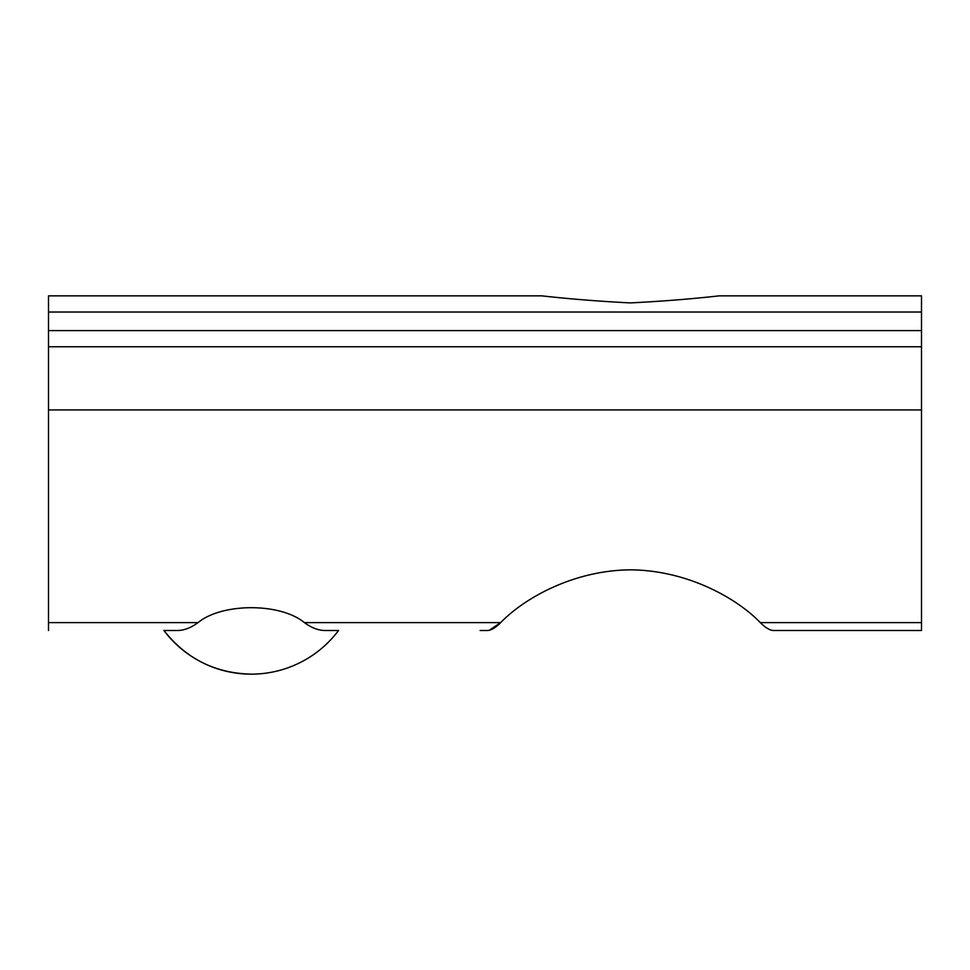 <?xml version="1.0" encoding="UTF-8"?>
<svg xmlns="http://www.w3.org/2000/svg" width="970" height="970" viewBox="0 0 970 970"><rect width="100%" height="100%" fill="white"/><g stroke="black" fill="none" stroke-linecap="round" stroke-linejoin="round"><path stroke-width="1.45" d="M251.23 674.15A109.125 109.125 0 0 0 338.53 630.5L325.023 630.5C318.354 630.439 311.491 627.808 304.422 622.619C280.451 602.734 222.166 602.722 198.038 622.619C190.969 627.808 184.106 630.439 177.449 630.5L163.93 630.5A109.125 109.125 0 0 0 251.23 674.15C215.279 673.301 186.179 658.751 163.93 630.5M812.375 295.85L719.243 295.85C690.979 299.015 661.334 301.367 630.282 302.907C599.533 301.355 570.02 299.002 541.757 295.85L48.5 295.85L48.5 630.5M921.5 630.5L773.454 630.5C769.853 630.379 765.476 627.76 760.31 622.619C736.472 597.847 686.905 570.251 630.597 569.851C574.301 570.154 524.564 597.811 500.69 622.619C524.528 597.847 574.094 570.251 630.403 569.851C686.699 570.154 736.436 597.811 760.31 622.619C765.476 627.748 769.853 630.379 773.454 630.5L921.5 630.5L921.5 295.85L719.243 295.85M541.757 295.85L448.625 295.85M480.126 630.5L487.546 630.5C491.147 630.379 495.524 627.76 500.69 622.619L489.244 630.294M48.5 346.775L921.5 346.775M48.5 622.619L198.038 622.619M48.5 312.025L921.5 312.025M304.422 622.619L500.69 622.619M760.31 622.619L921.5 622.619M48.5 409.934L921.5 409.934M48.5 330.6L921.5 330.6"/></g></svg>
